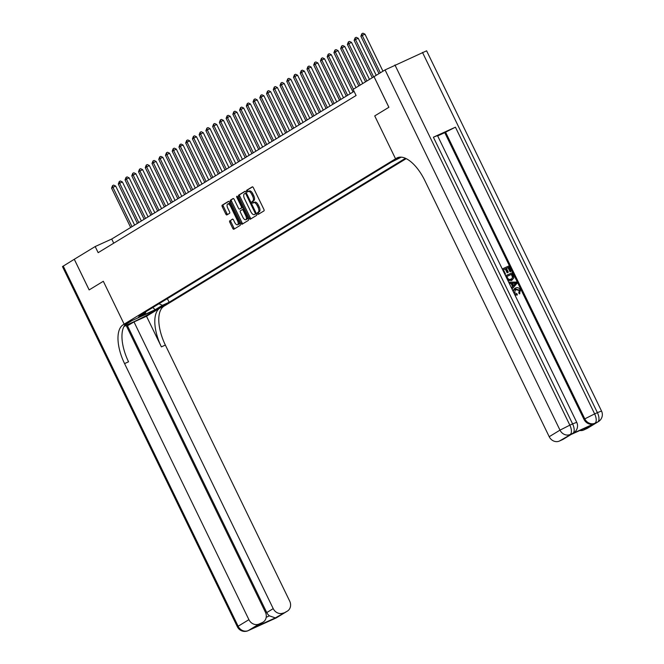 <?xml version="1.0" encoding="UTF-8"?>
<svg xmlns="http://www.w3.org/2000/svg" width="664" height="664" viewBox="0 0 664 664"><rect width="100%" height="100%" fill="white"/><g stroke="black" fill="none" stroke-linecap="round" stroke-linejoin="round"><path stroke-width="1" d="M253.814 202.611L254.719 202.205A4.283 1.975 -114.4 0 1 254.818 202.155A4.283 1.975 -114.4 0 1 258.279 205.018L259.159 206.828A4.283 1.975 -114.4 0 1 259.333 211.708L257.499 212.646A0.938 0.432 -114.4 0 0 257.541 213.717A0.938 0.432 -114.4 0 0 258.296 214.347A0.938 0.432 -114.4 0 0 258.321 214.331L263.94 210.911A1.336 0.614 -114.4 0 0 263.89 209.384L253.374 187.738A1.336 0.614 -114.4 0 0 252.295 186.841A1.336 0.614 -114.4 0 0 252.262 186.858L246.643 190.278A0.938 0.432 -114.4 0 0 246.676 191.348A0.938 0.432 -114.4 0 0 247.44 191.979A0.938 0.432 -114.4 0 0 247.456 191.962L248.187 191.522A4.283 1.975 -114.4 0 1 248.286 191.473A4.283 1.975 -114.4 0 1 251.747 194.336L252.627 196.146A4.283 1.975 -114.4 0 1 252.801 201.018L252.071 201.466A0.938 0.432 -114.4 0 0 252.112 202.528A0.938 0.432 -114.4 0 0 252.868 203.159A0.938 0.432 -114.4 0 0 252.893 203.151L253.615 202.703A4.283 1.975 -114.4 0 1 253.714 202.653A0.938 0.432 -114.4 0 1 253.208 202.03A0.938 0.432 -114.4 0 1 253.175 200.968L252.071 201.466M259.333 211.708L258.603 212.148A0.938 0.432 -114.4 0 0 258.645 213.219A0.938 0.432 -114.4 0 0 259.159 213.825M252.569 186.841L247.738 189.779A0.938 0.432 -114.4 0 0 247.78 190.85A0.938 0.432 -114.4 0 0 248.311 191.456M166.49 304.261L159.036 307.772L166.49 304.261M229.744 220.755A1.336 0.614 -114.4 0 0 229.802 222.282L232.749 228.358A1.336 0.614 -114.4 0 0 233.828 229.254A1.336 0.614 -114.4 0 0 233.861 229.238L240.102 225.428A1.336 0.614 -114.4 0 0 240.053 223.909L229.536 202.254A1.336 0.614 -114.4 0 0 228.457 201.358A1.336 0.614 -114.4 0 0 228.424 201.375L222.183 205.184A1.336 0.614 -114.4 0 0 222.241 206.703L225.802 214.04A1.336 0.614 -114.4 0 0 226.881 214.937A1.336 0.614 -114.4 0 0 226.914 214.92L229.586 213.293A1.336 0.614 -114.4 0 0 229.528 211.774L227.76 208.131A3.577 1.652 -114.4 0 1 227.694 204.006A3.577 1.652 -114.4 0 1 230.591 206.404L237.513 220.656A3.577 1.652 -114.4 0 1 237.579 224.781A3.577 1.652 -114.4 0 1 234.682 222.382L233.529 220.008A1.336 0.614 -114.4 0 0 232.45 219.112A1.336 0.614 -114.4 0 0 232.417 219.128L230.848 220.257A1.336 0.614 -114.4 0 0 230.906 221.784L233.852 227.852A1.336 0.614 -114.4 0 0 234.658 228.748M258.23 212.206A4.283 1.975 -114.4 0 0 258.055 207.326L257.175 205.525A4.283 1.975 -114.4 0 0 253.714 202.653L254.818 202.155M63.221 266.015L238.135 626.235L237.388 626.808L62.474 266.588L74.268 259.284L89.142 289.919L103.318 281.279L89.167 289.902L74.293 259.267L95.184 246.543L98.156 252.669L356.087 95.516L353.115 89.391L374.006 76.667L388.88 107.294L374.728 115.918L395.553 158.804L123.172 324.754A34.096 15.687 -114.4 0 0 124.566 363.598L248.909 619.67A8.184 7.254 58.6 0 0 259.093 624.019L248.319 630.584L275.875 618.068L286.657 611.502L275.319 617.902L254.262 627.463L263.035 622.176A8.184 7.254 58.6 0 0 265.392 612.183L126.177 325.476L123.952 326.489M124.99 324.887A15.338 0.764 154.1 0 1 125.131 324.804L132.136 320.529L124.143 324.165L103.318 281.279L124.143 324.165L164.929 305.639L406.194 158.646M249.207 218.332A1.336 0.614 -114.4 0 0 250.286 219.228A1.336 0.614 -114.4 0 0 250.32 219.211L256.561 215.402A1.336 0.614 -114.4 0 0 256.503 213.883L245.995 192.236A1.336 0.614 -114.4 0 0 244.908 191.34L238.633 195.158A1.336 0.614 -114.4 0 0 238.691 196.685L249.207 218.332L250.303 217.825A1.336 0.614 -114.4 0 0 251.117 218.722M248.336 220.415L242.086 224.224A1.336 0.614 -114.4 0 0 242.086 224.224A1.336 0.614 -114.4 0 1 240.974 223.345L230.466 201.69A1.336 0.614 -114.4 0 1 230.408 200.171L233.081 198.544A1.336 0.614 -114.4 0 1 233.114 198.528A1.336 0.614 -114.4 0 1 234.193 199.424L238.459 208.197A1.336 0.614 -114.4 0 0 239.538 209.094A1.336 0.614 -114.4 0 0 239.571 209.077L241.347 207.998A1.336 0.614 -114.4 0 0 241.289 206.479L236.849 197.332A0.938 0.432 -114.4 0 1 236.832 196.253A0.938 0.432 -114.4 0 1 237.587 196.884L248.278 218.896A1.336 0.614 -114.4 0 1 248.336 220.415M374.031 76.65L388.905 107.277L374.728 115.918L395.553 158.804L398.881 157.285L396.524 158.206A34.096 15.687 65.6 0 1 397.296 157.8A34.096 15.687 65.6 0 1 424.869 180.633L549.211 436.704L559.993 430.139L385.078 69.919L374.006 76.667M401.272 157.16L391.353 162.165L138.809 316.039L145.482 313.01L145.848 311.748M405.438 158.289L169.129 302.269L162.456 305.299L155.177 309.731L138.203 317.442L145.482 313.01M354.078 91.366L111.718 239.032L95.184 246.543M113.735 243.182L111.718 239.032M167.361 298.642L169.129 302.269M158.92 303.788L162.456 305.299M155.177 309.731L152.762 307.532M248.386 191.431L249.291 191.016A4.283 1.975 -114.4 0 1 249.382 190.966A4.283 1.975 -114.4 0 1 252.851 193.838L253.723 195.639A4.283 1.975 -114.4 0 1 253.897 200.52L253.175 200.968M245.182 191.34L239.737 194.652A1.336 0.614 -114.4 0 0 239.795 196.179L250.303 217.825M255.159 214.074A0.938 0.432 -114.4 0 0 255.125 213.011L245.896 194.004A0.938 0.432 -114.4 0 0 245.141 193.382A0.938 0.432 -114.4 0 0 245.116 193.39L244.352 193.855A4.283 1.975 -114.4 0 0 244.526 198.735L250.834 211.725A4.283 1.975 -114.4 0 0 254.295 214.596A4.283 1.975 -114.4 0 0 254.395 214.547L256.262 213.576A0.938 0.432 -114.4 0 0 256.329 213.517M255.3 214.132A4.283 1.975 -114.4 0 0 255.399 214.098A4.283 1.975 -114.4 0 0 255.499 214.04L254.395 214.547M256.262 213.576L255.499 214.04M233.388 198.528L231.512 199.665A1.336 0.614 -114.4 0 0 231.57 201.192L242.078 222.838A1.336 0.614 -114.4 0 0 242.883 223.735M240.609 208.612A1.336 0.614 -114.4 0 0 240.642 208.596A1.336 0.614 -114.4 0 0 240.675 208.579L242.443 207.5A1.336 0.614 -114.4 0 0 242.617 207.234M242.883 217.311A3.577 1.652 -114.4 0 0 245.78 219.709A3.577 1.652 -114.4 0 0 245.713 215.584L243.273 210.563A1.336 0.614 -114.4 0 0 242.194 209.666A1.336 0.614 -114.4 0 0 242.161 209.683L240.385 210.762A1.336 0.614 -114.4 0 0 240.443 212.289L242.883 217.311M245.78 219.709L246.883 219.211A3.577 1.652 -114.4 0 0 247.473 217.244M243.555 209.168A1.336 0.614 -114.4 0 0 243.298 209.168A1.336 0.614 -114.4 0 0 243.265 209.185L242.227 209.658M232.724 219.112L230.848 220.257M237.579 224.781L238.683 224.283A3.577 1.652 -114.4 0 0 239.281 222.316M230.441 204.114A3.577 1.652 -114.4 0 0 228.798 203.508L227.694 204.006M228.731 201.366L223.287 204.678A1.336 0.614 -114.4 0 0 223.336 206.205L226.905 213.542A1.336 0.614 -114.4 0 0 227.71 214.439M382.962 71.206L364.976 34.171L362.22 35.424L360.876 36.246L379.019 73.613M380.364 72.791L362.22 35.424L361.872 33.698L362.976 33.2L364.976 34.171M360.876 36.246L361.872 33.698M376.222 75.314L358.236 38.28L355.481 39.525L354.136 40.346L372.28 77.713M373.624 76.891L355.481 39.525L355.132 37.806L356.236 37.309L358.236 38.28M354.136 40.346L355.132 37.806M369.483 79.414L351.505 42.38L347.397 44.455L365.54 81.821M366.893 81L348.749 43.633L348.392 41.915L349.496 41.409L351.505 42.38M347.397 44.455L348.392 41.915M362.751 83.523L344.765 46.488L342.01 47.742L340.657 48.563L358.801 85.922M360.154 85.1L342.01 47.742L341.661 46.015L342.757 45.517L344.765 46.488M340.657 48.563L341.661 46.015M356.012 87.631L338.026 50.589L333.926 52.663L353.024 92.005M353.414 89.208L335.27 51.842L334.922 50.124L336.026 49.617L338.026 50.589M333.926 52.663L334.922 50.124M513.189 291.463L515.463 288.051C517.522 287.172 519.182 287.794 520.451 289.919L519.472 293.886L518.767 292.94L519.231 290.475L515.231 289.496M519.904 293.621L519.198 292.675L519.663 290.218L515.969 289.081L514.392 292.575L517.048 293.886L517.339 295.023L514.924 295.04M512.824 290.707L514.749 288.45M511.421 287.811L512.575 286.566L511.048 283.437L509.321 283.495M502.266 268.962L508.74 266.023L511.263 271.202L510.5 271.551L508.483 267.409L506.449 268.331L508.325 272.19L507.562 272.539L505.686 268.679L503.395 269.717L505.503 274.049L504.897 274.39M511.263 271.202L510.068 271.817L508.051 267.667L506.474 268.389M508.325 272.19L507.13 272.804L505.254 268.937L503.42 269.775M572.127 433.725L572.932 433.235A8.184 7.254 58.6 0 0 573.621 432.87L572.816 433.36A8.184 7.254 -121.4 0 1 572.127 433.725L594.172 423.707A8.184 7.254 -121.4 0 1 583.988 419.366L584.801 418.868L445.577 132.161L455.429 127.189L433.384 137.207L437.51 135.597L576.726 422.304L572.6 423.906L433.384 137.207M437.651 135.896L444.772 132.659L583.988 419.366M512.035 280.158L507.96 280.698M591.79 425.084L570.733 434.646L591.79 425.084L583.706 430.015L586.959 428.537L597.741 421.964L594.172 423.707M583.706 430.015A8.184 7.254 -121.4 0 1 579.846 430.521M455.429 127.189L594.645 413.896L597.401 412.643A8.184 3.768 -114.4 0 1 597.741 421.964A8.184 7.254 58.6 0 0 598.422 421.598L587.64 428.172A8.184 7.254 -121.4 0 1 586.959 428.537M385.078 69.919L426.612 50.821L601.526 411.041L597.401 412.643L422.487 52.423M571.048 434.513L563.338 439.211A8.184 7.254 -121.4 0 1 562.649 439.576L570.733 434.646M394.931 64.939L569.845 425.159L572.6 423.906A8.184 3.768 -114.4 0 1 572.932 433.235L559.395 441.054L562.649 439.576M559.395 441.054A8.184 7.254 -121.4 0 1 549.211 436.704M444.772 132.659L445.577 132.161M505.503 274.049L504.872 274.34M505.686 268.679L505.254 268.937M507.562 272.539L507.13 272.804M508.483 267.409L508.051 267.667M510.5 271.551L510.068 271.817M505.561 275.751L512.035 272.804L513.255 275.319L513.845 277.95L511.695 280.324L507.454 279.652M511.836 280.291L511.263 280.59M511.205 279.287L512.957 276.963L511.778 274.19L506.69 276.506L508.74 279.544L511.753 278.996M511.778 274.19L506.715 276.556M511.537 279.121L512.525 277.22L511.346 274.456M512.957 276.963L512.525 277.22M512.5 275.684L512.068 275.942M511.479 287.944L513.006 286.3L511.479 283.171L509.205 283.254M508.674 282.159L516.534 282.076L517.107 283.246L512.019 289.039M514.592 283.055L512.392 283.138L513.612 285.644L516.061 283.005L512.517 283.379M511.479 283.171L511.048 283.437M513.006 286.3L512.575 286.566M513.546 285.512L515.629 283.271L514.16 283.32M516.061 283.005L515.629 283.271M515.969 289.081L515.538 289.346M519.663 290.218L519.231 290.475M519.198 292.675L518.767 292.94M517.339 295.023L514.517 294.202M124.351 325.8A15.338 0.764 154.1 0 0 136.477 320.521A15.338 0.764 154.1 0 0 149.931 313.541L156.936 309.266L163.958 306.228A34.096 15.687 -114.4 0 0 165.361 345.072L289.703 601.144A8.184 7.254 58.6 0 1 287.346 611.137L276.564 617.703A8.184 7.254 -121.4 0 1 275.875 618.068A8.184 3.768 -114.4 0 1 275.693 618.167A8.184 8.184 0 0 0 276.564 617.703M126.575 326.298L134.003 321.924L273.219 608.631A8.184 7.254 58.6 0 0 283.403 612.98M146.512 316.238L159.991 308.03A34.096 15.687 -114.4 0 0 161.385 346.874L146.512 316.238L134.003 321.924M254.262 627.463L262.346 622.541L259.093 624.019M262.346 622.541A8.184 7.254 58.6 0 0 263.035 622.176M286.657 611.502A8.184 7.254 58.6 0 0 287.346 611.137M266.198 617.312L269.426 615.843A8.184 7.254 -121.4 0 1 266.754 612.573L273.219 608.631M127.538 325.866L266.754 612.573M123.172 324.754L127.139 322.953A34.096 15.687 -114.4 0 0 128.542 361.789L124.566 363.598M269.426 615.843L275.319 617.902M350.235 93.715L331.286 54.697L328.531 55.95L327.186 56.772L346.293 96.114M347.637 95.292L328.531 55.95L328.182 54.224L329.286 53.726L331.286 54.697M327.186 56.772L328.182 54.224M343.495 97.815L324.547 58.805L321.791 60.05L320.446 60.872L339.553 100.222M340.898 99.401L321.791 60.05L321.442 58.332L322.546 57.834L324.547 58.805M320.446 60.872L321.442 58.332M336.756 101.924L317.815 62.906L313.707 64.981L332.813 104.323M334.158 103.501L315.06 64.159L314.703 62.441L315.807 61.935L317.815 62.906M313.707 64.981L314.703 62.441M330.016 106.024L311.076 67.014L306.967 69.089L326.074 108.431M327.427 107.609L308.32 68.267L307.971 66.541L309.067 66.043L311.076 67.014M306.967 69.089L307.971 66.541M323.277 110.133L304.336 71.123L301.581 72.368L300.236 73.189L319.334 112.54M320.687 111.718L301.581 72.368L301.232 70.65L302.336 70.152L304.336 71.123M300.236 73.189L301.232 70.65M316.545 114.241L297.596 75.223L294.841 76.476L293.496 77.298L312.603 116.64M313.947 115.818L294.841 76.476L294.492 74.75L295.596 74.252L297.596 75.223M293.496 77.298L294.492 74.75M309.806 118.341L290.857 79.331L286.757 81.398L305.863 120.748M307.208 119.927L288.101 80.585L287.753 78.858L288.857 78.36L290.857 79.331M286.757 81.398L287.753 78.858M303.066 122.45L284.126 83.432L280.017 85.507L299.124 124.849M300.468 124.027L281.37 84.685L281.013 82.967L282.117 82.46L284.126 83.432M280.017 85.507L281.013 82.967M296.327 126.558L277.386 87.54L273.277 89.615L292.384 128.957M293.729 128.135L274.63 88.793L274.273 87.067L275.377 86.569L277.386 87.54M273.277 89.615L274.273 87.067M289.587 130.659L270.646 91.649L267.891 92.894L266.546 93.715L285.644 133.066M286.997 132.244L267.891 92.894L267.542 91.175L268.638 90.677L270.646 91.649M266.546 93.715L267.542 91.175M282.856 134.767L263.907 95.749L261.151 97.002L259.807 97.824L278.913 137.166M280.258 136.344L261.151 97.002L260.803 95.284L261.906 94.778L263.907 95.749M259.807 97.824L260.803 95.284M276.116 138.867L257.167 99.857L254.412 101.111L253.067 101.932L272.174 141.274M273.518 140.453L254.412 101.111L254.063 99.384L255.167 98.886L257.167 99.857M253.067 101.932L254.063 99.384M269.377 142.976L250.436 103.957L247.672 105.211L246.327 106.032L265.434 145.375M266.779 144.561L247.672 105.211L247.323 103.493L248.427 102.986L250.436 103.957M246.327 106.032L247.323 103.493M262.637 147.084L243.696 108.066L239.588 110.141L258.694 149.483M260.039 148.661L240.941 109.319L240.584 107.593L241.688 107.095L243.696 108.066M239.588 110.141L240.584 107.593M255.897 151.184L236.957 112.174L232.857 114.241L251.955 153.591M253.308 152.77L234.201 113.428L233.852 111.701L234.948 111.203L236.957 112.174M232.857 114.241L233.852 111.701M249.166 155.293L230.217 116.275L227.462 117.528L226.117 118.35L245.215 157.692M246.568 156.87L227.462 117.528L227.113 115.81L228.217 115.304L230.217 116.275M226.117 118.35L227.113 115.81M242.426 159.393L223.477 120.383L220.722 121.636L219.377 122.458L238.484 161.8M239.828 160.978L220.722 121.636L220.373 119.91L221.477 119.412L223.477 120.383M219.377 122.458L220.373 119.91M235.687 163.502L216.738 124.492L213.982 125.737L212.638 126.558L231.744 165.909M233.089 165.087L213.982 125.737L213.634 124.019L214.738 123.521L216.738 124.492M212.638 126.558L213.634 124.019M228.947 167.61L210.007 128.592L205.898 130.667L225.005 170.009M226.349 169.187L207.251 129.845L206.894 128.127L207.998 127.621L210.007 128.592M205.898 130.667L206.894 128.127M222.208 171.71L203.267 132.7L199.158 134.775L218.265 174.117M219.618 173.296L200.511 133.954L200.163 132.227L201.258 131.729L203.267 132.7M199.158 134.775L200.163 132.227M215.476 175.819L196.527 136.801L193.772 138.054L192.427 138.876L211.525 178.218M212.878 177.396L193.772 138.054L193.423 136.336L194.527 135.829L196.527 136.801M192.427 138.876L193.423 136.336M208.737 179.927L189.788 140.909L187.032 142.162L185.688 142.984L204.794 182.326M206.139 181.504L187.032 142.162L186.684 140.436L187.787 139.938L189.788 140.909M185.688 142.984L186.684 140.436M201.997 184.028L183.048 145.018L180.293 146.263L178.948 147.084L198.055 186.435M199.399 185.613L180.293 146.263L179.944 144.544L181.048 144.047L183.048 145.018M178.948 147.084L179.944 144.544M195.257 188.136L176.317 149.118L172.208 151.193L191.315 190.535M192.66 189.713L173.561 150.371L173.204 148.653L174.308 148.147L176.317 149.118M172.208 151.193L173.204 148.653M188.518 192.236L169.577 153.226L165.469 155.301L184.575 194.643M185.928 193.822L166.822 154.48L166.465 152.753L167.569 152.255L169.577 153.226M165.469 155.301L166.465 152.753M181.778 196.345L162.838 157.327L160.082 158.58L158.737 159.401L177.836 198.743M179.189 197.93L160.082 158.58L159.733 156.862L160.829 156.364L162.838 157.327M158.737 159.401L159.733 156.862M175.047 200.453L156.098 161.435L153.343 162.688L151.998 163.51L171.105 202.852M172.449 202.03L153.343 162.688L152.994 160.962L154.098 160.464L156.098 161.435M151.998 163.51L152.994 160.962M168.307 204.553L149.358 165.543L145.258 167.61L164.365 206.96M165.709 206.139L146.603 166.797L146.254 165.07L147.358 164.572L149.358 165.543M145.258 167.61L146.254 165.07M161.568 208.662L142.627 169.644L138.519 171.719L157.625 211.061M158.97 210.239L139.872 170.897L139.515 169.179L140.619 168.673L142.627 169.644M138.519 171.719L139.515 169.179M154.828 212.762L135.888 173.752L131.779 175.827L150.886 215.169M152.23 214.347L133.132 175.005L132.775 173.279L133.879 172.781L135.888 173.752M131.779 175.827L132.775 173.279M148.089 216.871L129.148 177.861L126.392 179.106L125.048 179.927L144.146 219.278M145.499 218.456L126.392 179.106L126.044 177.388L127.139 176.89L129.148 177.861M125.048 179.927L126.044 177.388M141.357 220.979L122.408 181.961L119.653 183.214L118.308 184.036L137.406 223.378M138.759 222.556L119.653 183.214L119.304 181.496L120.408 180.99L122.408 181.961M118.308 184.036L119.304 181.496M134.618 225.079L115.669 186.069L112.913 187.323L111.569 188.144L130.675 227.486M132.02 226.665L112.913 187.323L112.565 185.596L113.668 185.098L115.669 186.069M111.569 188.144L112.565 185.596M259.159 206.828L258.055 207.326M258.279 205.018L257.175 205.525M253.897 200.52L252.801 201.018M253.723 195.639L252.627 196.146M252.851 193.838L251.747 194.336M247.738 189.779L246.643 190.278M258.603 212.148L257.499 212.646M239.795 196.179L238.691 196.685M239.737 194.652L238.633 195.158M255.906 212.654L255.125 213.011M246.684 193.647L245.896 194.004M242.078 222.838L240.974 223.345M231.57 201.192L230.466 201.69M231.512 199.665L230.408 200.171M242.443 207.5L241.347 207.998M242.078 206.122L241.289 206.479M237.637 196.976L236.849 197.332M246.502 215.227L245.713 215.584M244.061 210.206L243.273 210.563M238.301 220.299L237.513 220.656M231.379 206.047L230.591 206.404M226.905 213.542L225.802 214.04M223.336 206.205L222.241 206.703M223.287 204.678L222.183 205.184M233.852 227.852L232.749 228.358M230.906 221.784L229.802 222.282M398.118 157.484L396.524 158.206M584.801 418.868A8.184 7.254 58.6 0 0 594.977 423.217A8.184 3.768 65.6 0 0 594.645 413.896L584.801 418.868M559.993 430.139A8.184 7.254 58.6 0 0 570.177 434.48A8.184 3.768 65.6 0 0 569.845 425.159L559.993 430.139M515.007 284.142L514.575 284.408M159.991 308.03L163.958 306.228M161.385 346.874L165.361 345.072M237.388 626.808A8.184 8.184 0 0 0 248.128 630.684A8.184 3.768 65.6 0 0 248.319 630.584A8.184 7.254 -121.4 0 1 238.135 626.235L248.909 619.67M251.756 628.974A8.184 7.254 -121.4 0 1 251.075 629.331A8.184 3.768 -114.4 0 1 250.884 629.43A8.184 8.184 0 0 0 251.756 628.974L252.237 628.683M250.685 629.505A8.184 3.768 -114.4 0 0 250.884 629.43L248.128 630.684A8.184 3.768 65.6 0 1 247.78 630.8M271.576 619.894A8.184 8.184 0 0 0 272.929 619.421A8.184 3.768 65.6 0 0 273.12 619.321A8.184 7.254 -121.4 0 1 271.966 619.719M275.494 618.242A8.184 3.768 -114.4 0 0 275.693 618.167L272.929 619.421A8.184 3.768 65.6 0 1 272.589 619.537M149.5 312.644L149.931 313.541M249.382 190.966L248.286 191.473M255.399 214.098L254.295 214.596M243.298 209.168L242.194 209.666M598.422 421.598A8.184 8.184 0 0 0 601.526 411.041M573.621 432.87A8.184 8.184 0 0 0 576.726 422.304M514.542 288.566L514.974 288.3"/></g></svg>

